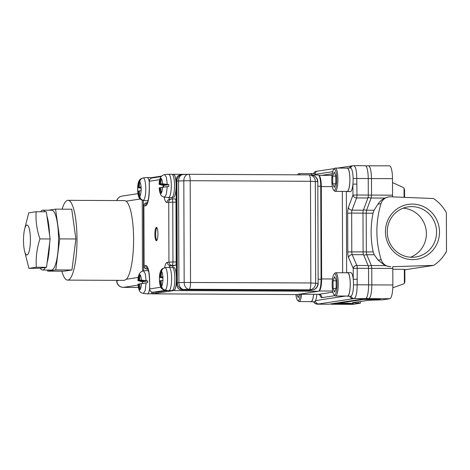 <?xml version="1.0" encoding="UTF-8"?>
<svg xmlns="http://www.w3.org/2000/svg" width="470" height="470" viewBox="0 0 470 470"><rect width="100%" height="100%" fill="white"/><g stroke="black" fill="none" stroke-linecap="round" stroke-linejoin="round"><path stroke-width="0.7" d="M412.566 259.61A27.777 27.013 81.3 0 0 439.497 231.98A27.777 27.013 81.3 0 0 412.372 204.092A27.777 27.013 81.3 0 0 385.441 231.716A27.777 27.013 81.3 0 0 412.566 259.61M411.996 257.266A25.351 24.646 81.3 0 0 415.727 256.996A25.351 24.646 81.3 0 0 436.495 230.136A25.351 24.646 81.3 0 0 411.82 206.606A25.351 24.646 81.3 0 0 408.089 206.876A25.351 24.646 81.3 0 0 387.321 233.737A25.351 24.646 81.3 0 0 411.996 257.266M410.545 257.219A25.351 24.646 81.3 0 0 426.084 229.777A25.351 24.646 81.3 0 0 403.078 208.204M390.805 266.707A9.976 9.7 -98.7 0 1 381.188 259.699A93.084 90.51 -98.7 0 1 380.988 203.698A9.976 9.7 -98.7 0 1 390.558 196.783L433.516 198.534A39.891 38.793 -98.7 0 1 446.365 212.716L446.5 251.315A39.891 38.793 -98.7 0 1 433.751 265.374L392.685 266.707A3.325 0.77 90.3 0 1 392.803 268.452L392.861 284.973A13.295 3.067 90.3 0 1 389.841 298.726L368.815 298.626C370.677 297.551 371.688 292.969 371.835 284.867L371.776 268.346L371.382 265.526L385.059 265.597L390.312 266.778M433.751 265.374L404.835 269.78M354.368 302.404L354.368 302.909L352.465 302.692L368.398 300.265L382.668 299.819L389.841 298.726M368.292 195.085L371.523 195.074L371.464 178.553C371.259 170.51 370.219 166.239 368.351 165.734M389.377 165.834A13.295 3.067 90.3 0 1 389.489 165.828A13.295 3.067 90.3 0 1 392.491 178.659L392.55 195.179A3.325 0.77 90.3 0 1 392.45 196.859M330.116 304.014L353.017 304.337L360.361 303.191L358.281 303.027L358.275 301.811M368.603 284.855L368.545 268.335L357.224 268.276L357.141 284.796L368.603 284.855A13.295 3.067 -89.7 0 1 365.578 298.609L328.753 304.219A13.295 3.067 -89.7 0 1 328.642 304.231L317.191 304.172L328.753 304.219M368.545 268.335A3.325 0.77 -89.7 0 0 368.151 265.515L363.51 254.705A3.325 0.77 90.3 0 1 363.116 251.885L362.981 213.139A3.325 0.77 90.3 0 1 363.351 210.208L367.916 197.993A3.325 0.77 -89.7 0 0 368.292 195.062L368.233 178.541A13.295 3.067 -89.7 0 0 365.225 165.71L353.787 165.651M347.036 296.065A11.803 2.726 -89.7 0 0 347.489 296.235L350.726 296.247A11.803 2.726 -89.7 0 0 351.031 296.176A11.803 2.726 -89.7 0 0 353.505 284.938L357.141 284.796C357.094 292.886 356.09 297.475 354.122 298.556L352.97 298.75A3.325 3.231 -98.7 0 1 349.833 296.247M352.97 298.75L317.291 304.166A3.325 3.249 -99.6 0 1 314.177 301.799A11.803 2.726 -89.7 0 0 314.283 301.805A11.803 2.726 -89.7 0 0 315.476 300.63A11.803 2.726 -89.7 0 0 316.856 294.314M346.672 191.413A11.803 2.726 -89.7 0 0 347.124 191.578L350.362 191.596A11.803 2.726 -89.7 0 0 352.929 184.158A11.803 2.726 -89.7 0 0 353.14 179.381A11.803 2.726 -89.7 0 0 353.129 178.477A11.803 2.726 -89.7 0 0 350.585 168.001A3.325 3.214 -97.9 0 1 353.211 165.693L353.657 165.663C355.626 166.157 356.665 170.428 356.771 178.483L356.971 195.003L368.292 195.062M353.017 304.337A13.295 3.067 90.3 0 1 352.905 304.349L331.873 304.243M404.829 269.363L404.876 281.765L404.382 283.287L404.335 269.334L392.808 269.251M393.008 287.687L403.683 283.909L404.382 283.287M404.082 197.335L404.053 188.229L403.348 187.524L392.503 182.566M404.053 188.229L404.553 189.868L404.582 197.353M346.983 303.226L336.755 303.532L350.332 303.726L353.37 303.479L346.983 303.226M373.832 299.132L363.61 299.443L377.187 299.631L380.218 299.384L373.832 299.132M354.368 302.909L358.281 303.027M388.755 196.883L384.824 198.076L371.147 198.011L371.523 195.074L392.55 195.179M385.059 265.597L378.115 260.168L374.226 254.758L373.186 251.938A93.084 90.51 -98.7 0 1 373.051 213.192L374.067 210.26L377.921 204.162C379.742 201.483 382.045 199.456 384.824 198.076M353.505 284.938A11.803 2.726 -89.7 0 0 353.505 284.033A11.803 2.726 -89.7 0 0 353.258 279.321A11.803 2.726 -89.7 0 0 350.843 272.647L347.606 272.629A11.803 2.726 -89.7 0 0 347.148 272.794M315.323 174.975A11.803 2.726 -89.7 0 0 315.035 174.382A11.803 2.726 -89.7 0 0 314.031 173.547L310.799 173.53A11.803 2.726 -89.7 0 0 310.341 173.694M347.124 191.578A11.803 2.726 -89.7 0 0 349.909 179.364A11.803 2.726 -89.7 0 0 347.242 167.978A11.803 2.726 -89.7 0 0 346.784 168.143M347.489 296.235A11.803 2.726 -89.7 0 0 350.273 284.015A11.803 2.726 -89.7 0 0 347.606 272.629M310.594 301.617A11.803 2.726 -89.7 0 0 311.046 301.787A11.803 2.726 -89.7 0 0 313.619 294.296M335.157 191.355L347.124 191.413A11.633 2.685 -89.7 0 0 349.868 179.37A11.633 2.685 -89.7 0 0 347.242 168.143L335.274 168.084A11.633 2.685 90.3 0 1 337.901 179.311A11.633 2.685 90.3 0 1 335.157 191.355A11.633 2.685 90.3 0 1 334.522 191.02L333.612 190.045A10.64 2.456 -89.7 0 0 336.702 179.34A10.64 2.456 -89.7 0 0 333.712 169.376A10.64 2.456 -89.7 0 0 331.791 180.092A10.64 2.456 -89.7 0 0 333.612 190.045M335.521 296.006L347.495 296.065A11.633 2.685 -89.7 0 0 350.232 284.021A11.633 2.685 -89.7 0 0 347.606 272.794L335.639 272.741A11.633 2.685 90.3 0 1 338.265 283.962A11.633 2.685 90.3 0 1 335.521 296.006A11.633 2.685 90.3 0 1 334.887 295.671L333.976 294.702A10.64 2.456 -89.7 0 0 337.066 283.998A10.64 2.456 -89.7 0 0 334.076 274.034A10.64 2.456 -89.7 0 0 332.155 284.744A10.64 2.456 -89.7 0 0 333.976 294.702M301.611 294.238A11.633 2.685 90.3 0 1 299.079 301.564L311.052 301.623A11.633 2.685 -89.7 0 0 313.578 294.296M299.079 301.564A11.633 2.685 90.3 0 1 298.444 301.229L297.534 300.254A10.64 2.456 -89.7 0 0 300.395 294.232M295.936 294.555A10.64 2.456 -89.7 0 0 297.534 300.254M312.092 174.963A11.803 2.726 -89.7 0 0 310.799 173.53M312.01 174.963A11.633 2.685 -89.7 0 0 310.799 173.694L298.832 173.636A11.633 2.685 90.3 0 1 300.007 174.834M332.02 175.404L318.754 175.339A11.633 2.685 90.3 0 1 321.31 186.567L321.633 278.927A11.633 2.685 90.3 0 1 318.983 290.965L318.948 290.965M350.585 168.001A11.803 2.726 -89.7 0 0 350.473 167.996L347.242 167.978M297.375 174.822L298.192 173.965A11.633 2.685 90.3 0 1 298.832 173.636M298.321 174.828A10.64 2.456 -89.7 0 0 297.387 174.822M296.893 294.561L298.197 297.592L299.455 294.226M334.076 274.034L334.998 273.064A11.633 2.685 90.3 0 1 335.639 272.741M333.065 280.766L333.089 288.439L334.64 292.04L336.156 287.969L336.132 280.296L334.581 276.695L333.065 280.766L336.132 280.784M333.712 169.376L334.634 168.413A11.633 2.685 90.3 0 1 335.274 168.084M332.725 183.788L334.27 187.389L335.791 183.318L335.768 175.645L334.217 172.043L332.695 176.115L332.725 183.788L335.615 183.799M335.98 288.451L333.089 288.439M335.768 176.127L332.695 176.115M357.265 279.221L353.258 279.321L353.223 268.376L348.581 257.572A6.651 1.533 90.3 0 1 347.794 251.932L363.116 251.885M347.794 251.932L347.659 213.186A6.651 1.533 90.3 0 1 348.405 207.317L352.964 195.103L352.929 184.158L356.93 184.058M318.719 303.967A3.325 3.231 -98.7 0 1 315.476 300.63L345.491 296.059M349.492 167.99A3.325 3.231 -98.7 0 1 352.018 165.892L337.56 168.096M332.672 171.697L315.035 174.382A3.325 3.231 -98.7 0 1 317.767 171.109L315.182 171.685L313.296 173.542M404.335 269.334L404.74 269.386M23.5 240.54A14.958 3.454 90.3 0 1 24.563 229.436A14.958 3.454 90.3 0 1 27.025 225.054A14.958 3.454 90.3 0 1 30.403 239.488A14.958 3.454 90.3 0 1 26.878 254.975A14.958 3.454 90.3 0 1 24.458 250.575A14.958 3.454 90.3 0 1 23.5 240.54M24.563 229.436L28.735 212.845L36.137 211.717C35.556 220.771 36.825 229.842 39.938 238.913C36.889 248.348 35.685 257.789 36.331 267.242L28.929 268.37L24.458 250.575M28.929 268.37L40.255 268.247A29.921 6.903 -89.7 0 0 42.576 270.015L51.471 270.056A29.921 6.903 -89.7 0 0 58.527 239.083A29.921 6.903 -89.7 0 0 51.765 210.219L42.87 210.172A29.921 6.903 -89.7 0 0 40.655 211.735M42.576 270.015A29.921 6.903 -89.7 0 0 45.384 267.465L46.524 267.295L47.076 262.936A29.921 6.903 -89.7 0 0 49.573 243.319L50.125 238.966L49.544 234.783A29.921 6.903 -89.7 0 0 46.912 215.947L46.33 211.764L36.137 211.717M61.852 271.208A39.891 9.206 -89.7 0 0 67.598 280.108A39.891 9.206 -89.7 0 0 76.998 238.813A39.891 9.206 -89.7 0 0 67.986 200.326A39.891 9.206 -89.7 0 0 62.157 209.168M67.598 280.108L124.25 280.384L126.407 279.245A39.891 9.206 -89.7 0 0 133.603 239.089A39.891 9.206 -89.7 0 0 126.13 201.172L124.644 200.602L67.986 200.326M47.076 262.936L49.573 243.319M40.255 268.247L45.384 267.465M45.073 211.758A29.921 6.903 -89.7 0 0 42.87 210.172M47.523 270.038L47.676 271.137L55.777 269.903L59.719 238.901L55.566 209.138L48.575 210.202M47.676 271.137L63.85 271.214L71.951 269.98L75.893 238.983L71.74 209.215L55.566 209.138M142.469 271.102L142.222 200.267M59.719 238.901L75.893 238.983M55.777 269.903L71.951 269.98M49.544 234.783L46.912 215.947M39.938 238.913L50.125 238.966M36.331 267.242L46.524 267.295M157.949 233.802A6.651 1.533 -89.7 0 0 156.445 227.386A6.651 1.533 -89.7 0 0 154.883 234.272A6.651 1.533 -89.7 0 0 156.381 240.687A6.651 1.533 -89.7 0 0 157.949 233.802M156.851 227.627A6.651 1.533 -89.7 0 0 155.688 234.277A6.651 1.533 -89.7 0 0 156.786 240.452M148.743 271.877A11.633 2.685 -89.7 0 0 147.51 270.561A11.633 2.685 -89.7 0 0 147.457 270.561L143.497 270.896L145.236 273.611L146.082 280.672L147.65 280.948A11.415 2.632 90.3 0 1 147.662 281.783A11.415 2.632 90.3 0 1 147.656 282.611L146.088 282.887L145.224 290.483L143.391 293.45L147.339 293.826A11.633 2.685 -89.7 0 0 147.398 293.832A11.633 2.685 -89.7 0 0 149.607 288.95M147.398 293.832L150.629 293.844A11.633 2.685 -89.7 0 0 152.045 292.129M166.398 290.325L168.824 290.554A11.633 2.685 -89.7 0 0 168.877 290.554A11.633 2.685 -89.7 0 0 171.621 278.51A11.633 2.685 -89.7 0 0 168.994 267.283A11.633 2.685 -89.7 0 0 168.936 267.289L166.509 267.495A11.415 2.632 90.3 0 1 166.662 267.5L165.199 267.647C166.65 268.57 167.443 272.189 167.579 278.504C167.49 284.861 166.721 288.715 165.275 290.078L166.738 290.26A11.415 2.632 90.3 0 1 166.398 290.325A11.415 2.632 90.3 0 1 166.357 290.319L163.76 289.931L160.793 286.283L160.229 280.837L162.978 280.355M168.877 290.554L172.114 290.572A11.633 2.685 -89.7 0 0 174.858 278.528A11.633 2.685 -89.7 0 0 172.226 267.301L168.994 267.283M168.501 197.529A11.633 2.685 -89.7 0 0 168.554 197.529A11.633 2.685 -89.7 0 0 171.297 185.486A11.633 2.685 -89.7 0 0 168.665 174.258A11.633 2.685 -89.7 0 0 168.613 174.264L164.659 174.599L166.392 177.313L167.238 184.375L168.812 184.651A11.415 2.632 90.3 0 1 168.818 185.486A11.415 2.632 90.3 0 1 168.818 186.314L167.244 186.59L166.38 194.18L164.547 197.153L168.501 197.529M168.554 197.529L171.791 197.547A11.633 2.685 -89.7 0 0 174.529 185.503A11.633 2.685 -89.7 0 0 171.903 174.276L168.665 174.258M144.537 177.778A11.415 2.632 90.3 0 1 144.701 177.742A11.415 2.632 90.3 0 1 144.854 177.748L143.391 177.895C144.842 178.817 145.635 182.436 145.77 188.752C145.682 195.109 144.913 198.963 143.468 200.332L144.936 200.508A11.415 2.632 90.3 0 1 144.59 200.572L147.016 200.802A11.633 2.685 -89.7 0 0 147.075 200.808A11.633 2.685 -89.7 0 0 148.314 199.503M151.087 293.68L152.251 293.685A11.468 2.644 -89.7 0 0 153.537 292.252M172.566 290.407L173.73 290.413A11.468 2.644 -89.7 0 0 176.432 278.54A11.468 2.644 -89.7 0 0 173.841 267.477L172.678 267.471M172.243 197.382L173.407 197.388A11.468 2.644 -89.7 0 0 176.109 185.515A11.468 2.644 -89.7 0 0 173.518 174.452L172.355 174.446M149.237 181.761A11.633 2.685 -89.7 0 0 147.186 177.537A11.633 2.685 -89.7 0 0 147.128 177.537L144.701 177.742M138.938 181.861L138.409 187.307L137.681 187.595C137.863 184.687 138.286 182.777 138.938 181.861L140.618 178.888L142.962 177.96M164.547 197.153L164.547 197.153C161.95 196.331 160.07 196.536 159.148 187.912L163.56 187.113A11.415 2.632 90.3 0 1 163.548 186.285A11.415 2.632 90.3 0 1 163.554 185.456L159.136 184.352C159.207 177.666 161.662 175.093 164.659 174.599M160.74 271.613L160.217 277.059L159.489 277.347C159.671 274.439 160.088 272.529 160.74 271.613L162.426 268.64L164.764 267.712M143.391 293.45L143.391 293.45C140.794 292.628 138.914 292.839 137.992 284.209L138.75 284.109L139.314 289.555C138.656 288.839 138.221 287.058 138.016 284.209L142.404 283.416A11.415 2.632 90.3 0 1 142.392 282.582A11.415 2.632 90.3 0 1 142.398 281.753L137.98 280.649C138.051 273.963 140.507 271.39 143.503 270.896M139.314 289.555L140.178 289.696L139.619 283.98L146.088 282.887M140.136 289.426C140.806 288.515 141.223 286.606 141.394 283.692M146.082 280.672L141.382 280.102C141.194 277.247 140.759 275.467 140.089 274.756L139.302 274.615L138.732 280.332L138.004 280.619C138.192 277.711 138.609 275.802 139.261 274.885M141.382 280.102L139.602 280.196L140.089 274.756L139.302 274.615M165.275 290.078C163.243 289.673 162.021 288.368 161.621 286.154C162.291 285.243 162.708 283.334 162.879 280.42L162.967 276.83L161.087 276.924L161.568 271.484C161.956 269.287 163.166 268.006 165.199 267.647M161.621 286.154L161.098 280.708L162.879 280.42M162.867 276.83C162.673 273.975 162.244 272.195 161.568 271.484M162.943 277.964L159.465 277.365L159.477 280.937L160.229 280.837M159.5 280.937C159.706 283.786 160.135 285.566 160.793 286.283M167.238 184.375L162.538 183.805C162.35 180.95 161.921 179.17 161.245 178.459L160.458 178.318L159.894 184.034L159.16 184.322C159.348 181.414 159.765 179.505 160.417 178.588M162.538 183.805L160.763 183.899L161.245 178.459L160.458 178.318M160.47 193.258L159.906 187.812L159.177 187.912C159.377 190.761 159.812 192.541 160.47 193.258L161.339 193.399L160.775 187.683L167.244 186.59M161.298 193.129C161.962 192.218 162.385 190.309 162.555 187.395M144.59 200.572A11.415 2.632 90.3 0 1 144.548 200.567L141.952 200.185L138.985 196.53L138.421 191.084L141.176 190.655L141.165 187.078L139.279 187.172L139.76 181.731C140.148 179.534 141.358 178.253 143.391 177.895M137.681 187.595L137.675 191.184L138.421 191.084M141.17 190.573L137.675 191.184C137.898 194.034 138.327 195.814 138.985 196.53M143.468 200.332C141.435 199.926 140.219 198.616 139.813 196.401C140.483 195.491 140.9 193.581 141.071 190.667M139.813 196.401L139.29 190.955M141.059 187.078C140.871 184.222 140.436 182.442 139.76 181.731M152.527 177.924A11.468 2.644 -89.7 0 0 152.039 177.725L150.87 177.719M151.798 293.685A11.633 2.685 -89.7 0 0 152.251 293.856A11.633 2.685 -89.7 0 0 152.345 293.844L173.829 290.572A11.633 2.685 -89.7 0 0 176.473 278.534L176.15 185.509A11.633 2.685 -89.7 0 0 173.518 174.282A11.633 2.685 -89.7 0 0 173.424 174.294L172.414 174.446M161.568 176.097L151.939 177.566A11.633 2.685 -89.7 0 0 151.587 177.725M172.355 267.312A13.295 3.067 90.3 0 1 173.741 265.656L175.428 265.397A3.325 0.77 -89.7 0 0 176.185 261.96L175.974 202.159A3.325 0.77 -89.7 0 0 175.228 198.951A3.325 0.77 -89.7 0 0 175.198 198.951L172.02 198.939M156.122 292.264A3.325 0.77 -89.7 0 0 156.152 292.269A3.325 0.77 -89.7 0 0 156.181 292.264L167.954 290.472M172.778 198.939A13.295 3.067 90.3 0 1 171.914 197.535M318.143 279.227L321.063 279.245L320.734 186.22L317.82 186.202M176.262 181.22A11.633 2.685 -89.7 0 1 176.473 185.515L176.796 278.54A11.633 2.685 -89.7 0 1 176.62 282.887L177.272 282.787L176.914 181.126L176.262 181.22C176.15 177.66 177.378 175.574 179.957 174.958A6.651 6.463 -98.7 0 1 180.21 174.911L182.383 174.582A6.651 6.463 81.3 0 0 176.914 181.126L178.553 181.009A6.651 4.829 87.7 0 1 183.112 174.511L183.112 174.511A6.651 6.651 0 0 0 182.383 174.582A6.651 6.463 81.3 0 1 182.965 174.523M318.014 174.999A11.633 2.685 90.3 0 1 318.108 174.993A11.633 2.685 90.3 0 1 320.734 186.22M308.931 174.881A6.651 1.533 90.3 0 1 308.984 174.881L188.682 174.294A6.651 1.533 90.3 0 0 188.629 174.294A6.651 4.829 87.7 0 0 188.376 174.3A6.651 4.829 87.7 0 0 183.817 180.797L178.553 181.009L178.905 282.676L184.17 282.458A6.651 4.829 87.7 0 0 189.028 289.25L183.764 289.461A6.651 6.463 81.3 0 1 177.272 282.787L178.905 282.676A6.651 4.829 87.7 0 0 183.764 289.461L181.59 289.796A6.651 6.463 -98.7 0 1 180.357 289.667C177.778 288.85 176.532 286.588 176.62 282.887M321.063 279.245A11.633 2.685 90.3 0 1 318.419 291.283L173.829 290.572M152.345 293.844L296.934 294.555L318.419 291.283M296.934 294.555A11.633 2.685 90.3 0 1 296.84 294.561L152.251 293.856M309.031 174.881A6.651 6.363 96.5 0 1 315.323 181.438L315.676 283.099A6.651 6.363 96.5 0 1 309.331 289.837A6.651 1.533 90.3 0 0 310.84 282.958L317.879 283.351A6.651 6.363 96.5 0 1 311.534 290.09A6.651 6.463 -98.7 0 0 312.509 290.014L310.335 290.348A6.651 6.463 -98.7 0 1 309.36 290.419L311.534 290.09L309.331 289.837L189.028 289.25A6.651 1.533 90.3 0 0 190.538 282.37L190.186 180.703L183.817 180.797L184.17 282.458L310.84 282.958L310.488 181.297L190.186 180.703A6.651 1.533 90.3 0 0 188.682 174.294A6.651 6.651 0 0 0 188.376 174.3L183.112 174.511A6.651 4.829 87.7 0 1 183.365 174.511M181.59 289.796L309.36 290.419M309.707 174.922L309.707 174.922A6.651 6.651 0 0 0 308.984 174.881A6.651 1.533 90.3 0 1 310.488 181.297L317.52 181.69A6.651 6.363 96.5 0 0 311.91 175.175L309.707 174.922M151.305 178.206A11.633 2.685 -89.7 0 0 150.418 177.548L147.186 177.537M138.409 187.307L141.141 187.777M139.279 187.172L141.147 187.548M137.663 187.612L141.135 188.212M160.763 183.899L166.374 185.027L168.812 184.651M159.894 184.034L165.992 185.08L163.554 185.456M159.906 187.812L165.998 186.755M163.56 187.113L165.998 186.743M160.775 187.683L168.818 186.314M160.511 193.523L161.333 193.382M161.098 280.708L162.978 280.373M161.087 276.924L162.955 277.3M160.217 277.059L162.949 277.529M159.477 280.937L162.978 280.326M138.75 284.109L144.836 283.052M142.404 283.416L144.836 283.04M139.619 283.98L147.656 282.611M139.602 280.196L145.218 281.324L147.65 280.948M138.732 280.332L144.831 281.383L142.398 281.753M139.355 289.82L140.178 289.679M392.803 268.452L368.545 268.358M368.345 266.161A6.651 5.716 -23.3 0 1 371.382 265.526L366.741 254.722L366.347 251.902L366.212 213.157L366.582 210.219L371.147 198.011A6.651 5.481 20.5 0 1 368.086 197.371M363.774 255.322A6.651 5.716 -23.3 0 1 366.741 254.722L374.226 254.758M363.116 251.914L373.186 251.938M362.981 213.168L373.051 213.192M363.58 209.602A6.651 5.481 20.5 0 0 366.582 210.219L374.067 210.26M368.233 178.565L392.491 178.659M366.018 166.168A6.651 6.463 -98.7 0 1 367.37 165.804L365.895 166.028M330.269 303.99A6.651 6.463 81.3 0 0 331.985 304.237L368.815 298.626A6.651 6.463 81.3 0 1 366.324 298.103M368.398 284.885L392.861 284.973M365.578 298.609L354.122 298.556A3.325 3.214 -97.9 0 1 351.031 296.176M368.233 178.541L353.129 178.477M363.51 254.705L352.189 254.652L356.83 265.456L368.151 265.515M362.981 213.139L351.66 213.086L351.795 251.832A3.325 0.77 -89.7 0 0 352.189 254.652A3.325 2.855 156.7 0 0 348.581 257.572M367.916 197.993L356.595 197.941L352.03 210.149L363.351 210.208M356.971 195.003A3.325 0.77 90.3 0 1 356.595 197.941A3.325 2.744 20.5 0 1 352.964 195.103L356.971 195.003M348.405 207.317A3.325 2.744 20.5 0 0 352.03 210.149A3.325 0.77 -89.7 0 0 351.66 213.086L347.659 213.186M356.83 265.456A3.325 0.77 90.3 0 1 357.224 268.276L353.223 268.376A3.325 2.855 156.7 0 1 356.83 265.456M321.75 175.351L332.237 173.753M346.355 191.413L346.637 272.794M334.893 295.677L321.927 297.651A14.958 3.454 90.3 0 1 319.729 294.608M318.983 290.965L332.666 291.03M321.063 278.939L332.519 278.98M299.126 294.22L318.684 294.314L332.901 292.146M299.073 294.226L318.584 294.32A11.633 2.685 -89.7 0 0 318.684 294.314A3.325 3.231 81.3 0 1 321.927 297.651M342.636 272.77L342.348 191.39M320.74 186.578L332.343 186.619M353.211 165.693L352.018 165.892M313.748 173.542A3.325 3.249 -99.6 0 1 316.287 171.315M381.188 259.699L378.115 260.168M380.988 203.698L377.921 204.162M126.13 201.172L140.125 199.039M137.922 193.663L122.059 196.084A6.651 6.463 81.3 0 0 116.901 200.561M116.86 280.349L116.865 280.696L119.086 280.361M126.407 279.245L138.321 277.429M116.683 280.349L116.865 280.696A6.651 6.463 81.3 0 0 123.357 287.376L138.062 285.131M123.24 287.376A6.651 1.533 -89.7 0 0 123.299 287.382A6.651 1.533 -89.7 0 0 123.357 287.376L138.374 287.446M143.415 200.455L143.661 270.885M176.473 185.515L176.15 185.509M176.473 278.534L176.796 278.54M175.228 198.951L171.991 198.933A3.325 3.325 0 0 0 171.474 198.975A3.325 3.231 81.3 0 1 171.961 198.933A3.325 0.77 90.3 0 1 171.991 198.933A3.325 0.77 90.3 0 1 172.743 202.141L172.948 261.943L176.185 261.96M164.529 267.741A16.62 3.836 90.3 0 1 167.261 262.301L172.948 261.943A3.325 0.77 90.3 0 1 172.196 265.38L175.428 265.397M167.261 262.301A3.325 3.231 81.3 0 0 170.504 265.638L172.196 265.38A3.325 3.231 -98.7 0 1 168.947 262.043L168.742 202.241L175.974 202.159M168.683 197.529A13.295 3.067 -89.7 0 0 170.04 199.192M159.776 179.675L149.325 181.267L149.348 188.576A16.62 3.836 90.3 0 1 145.571 205.772L143.885 206.03L144.09 265.832A3.325 3.231 81.3 0 0 147.339 269.169L147.31 269.175A3.325 0.77 90.3 0 0 147.339 269.169L147.98 269.069M165.904 290.272L152.944 292.246L156.181 292.264M147.38 202.641L146.617 202.758A3.325 3.231 -98.7 0 0 143.885 206.03L144.002 265.861L145.776 265.574A16.62 3.836 90.3 0 1 149.672 281.601L149.695 288.909A3.325 3.231 81.3 0 0 152.944 292.246A3.325 0.77 90.3 0 1 152.915 292.252A3.325 0.77 90.3 0 1 152.885 292.246M173.741 265.656L170.504 265.638A13.295 3.067 -89.7 0 0 169.124 267.289M167.05 202.5A3.325 3.231 81.3 0 1 169.787 199.227L171.474 198.975A3.325 3.231 81.3 0 0 168.742 202.241L167.05 202.5A16.62 3.836 90.3 0 1 164.106 197.089M163.166 187.183A16.62 3.836 90.3 0 1 163.155 186.472L163.155 185.374M149.672 281.601L149.607 288.938L160.811 287.217M147.275 202.846A3.325 3.231 81.3 0 0 145.571 205.772M147.145 203.064C148.32 201.26 149.019 196.442 149.26 188.605L149.348 188.576M149.231 181.297L149.325 181.267A3.325 3.231 81.3 0 1 152.057 177.995A3.325 3.325 0 0 0 149.231 181.297L149.26 188.605M145.776 265.574A3.325 3.231 81.3 0 0 147.809 268.664M163.548 186.437L163.155 186.472M317.802 181.755L318.155 283.422L317.802 181.755A6.651 6.651 0 0 0 311.91 175.175M389.489 165.828L367.37 165.804M311.046 301.787L314.283 301.805M320.035 294.625L320.229 295.001L318.584 294.32M334.493 168.566L317.767 171.109M313.531 301.799L314.818 303.338L317.191 304.172M360.355 301.493L360.361 303.191M143.614 270.885L143.368 200.449M122.059 196.084A6.651 6.651 0 0 0 116.748 200.561M138.374 287.452L123.299 287.382A6.651 6.651 0 0 1 116.683 280.755M147.075 200.808L148.009 200.808M162.426 268.64C158.989 271.337 159.26 278.493 159.73 283.439C161.075 289.567 161.721 288.433 163.76 289.937M140.618 178.888C137.181 181.59 137.452 188.74 137.922 193.687C139.267 199.815 139.919 198.681 141.952 200.185M173.518 174.282L187.054 174.352M309.965 174.952L318.108 174.993M149.607 288.938A3.325 3.325 0 0 0 152.915 292.252L156.152 292.269M146.617 202.758A3.325 3.325 0 0 0 143.791 206.06M144.002 265.861A3.325 3.325 0 0 0 147.31 269.175M161.128 176.614L152.057 177.995M147.603 268.3C148.661 269.874 149.319 274.316 149.583 281.63M312.509 290.014A6.651 6.651 0 0 0 318.155 283.422M147.51 270.561L148.444 270.561"/></g></svg>
